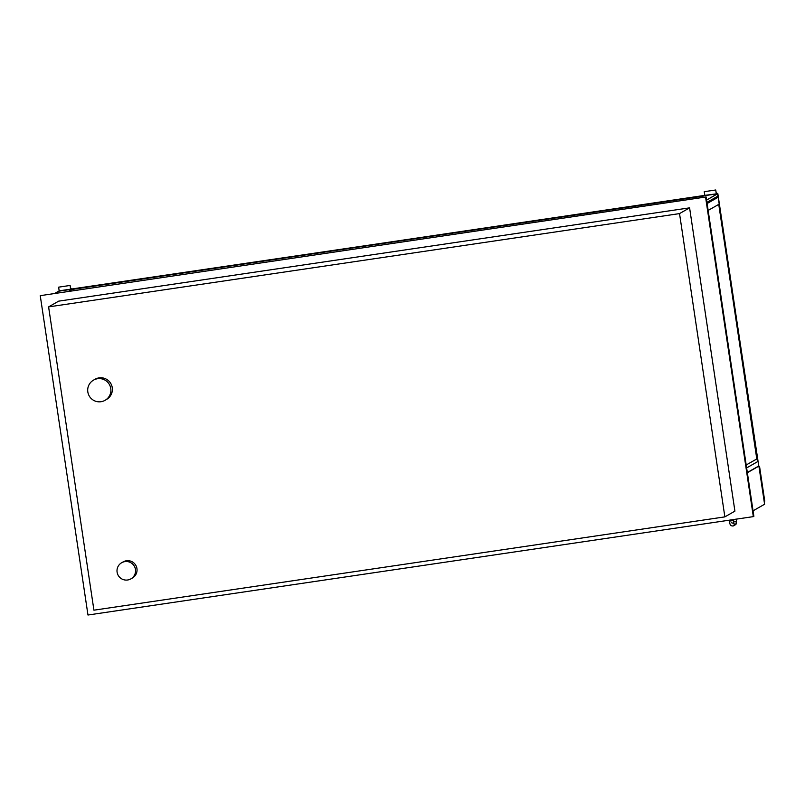 <?xml version="1.0" encoding="UTF-8"?>
<svg xmlns="http://www.w3.org/2000/svg" width="805" height="805" viewBox="0 0 805 805"><rect width="100%" height="100%" fill="white"/><g stroke="black" fill="none" stroke-linecap="round" stroke-linejoin="round"><path stroke-width="1.21" d="M135.461 569.447A9.298 9.278 -119.7 0 0 121.676 562.725A9.298 9.278 -119.7 0 0 118.224 575.404A9.298 9.278 -119.7 0 0 135.461 569.447M121.676 562.725L123.165 561.88A9.298 9.278 60.3 0 1 136.951 568.592A9.298 9.278 60.3 0 1 132.382 578.02L130.893 578.875M110.768 388.513A11.622 11.592 -119.7 0 0 93.531 380.121A11.622 11.592 -119.7 0 0 89.224 395.959A11.622 11.592 -119.7 0 0 110.768 388.513M93.531 380.121L95.03 379.266A11.622 11.592 60.3 0 1 112.257 387.658A11.622 11.592 60.3 0 1 106.552 399.441L105.053 400.296M747.352 472.696L758.894 466.105L764.589 504.242L753.047 510.833M705.593 197.265L753.329 516.629L87.976 615.02L40.25 295.656L706.136 196.953L753.872 516.317L753.329 516.629M48.602 306.896L58.654 301.151L689.593 207.851L734.915 511.135L724.862 516.88L679.531 213.597L48.602 306.896L93.923 610.18L724.862 516.88M40.25 295.656L706.136 196.953M689.593 207.851L679.531 213.597M758.964 466.558L764.176 501.485L764.75 501.163L759.528 466.236L758.964 466.558M758.924 466.326L759.528 466.236M747.322 472.515L758.763 465.984L718.171 197.225L707.122 203.514M758.069 461.386L746.638 467.916M715.172 197.668L718.171 197.225M708.148 210.427L718.795 204.349L756.841 458.92L746.195 464.998L756.841 458.92M718.744 204.369L756.791 458.931M706.951 202.367L717.899 196.108L717.547 193.764L58.584 291.219L55.042 293.231M717.557 193.814L706.609 200.063L717.678 193.764L757.686 461.446M68.928 291.179L71.937 289.418L703.379 196.038L700.239 197.829M68.807 291.199L71.937 289.418M71.947 289.458L703.258 196.098M706.599 200.022L717.547 193.764M717.678 193.764L757.847 461.426L717.829 193.673L58.745 291.189M59.751 290.756L717.839 193.673L757.847 461.416M58.624 287.164L70.116 285.453L58.624 287.164L59.168 290.836L71.253 289.287L705.361 195.283M716.259 193.673L715.705 189.99L704.234 191.691L704.788 195.363L717.839 193.673M70.095 285.463L70.639 289.146M70.568 288.442L71.142 288.361L70.599 288.663L70.116 285.453M71.283 289.287L71.142 288.361M715.705 189.99L704.234 191.691M715.736 189.98L716.219 193.19L716.762 192.888L716.178 192.969M716.762 192.888L716.893 193.814M729.612 520.141L729.753 521.056L733.425 520.513L733.295 519.597M729.753 521.056C729.491 524.578 730.668 526.208 733.285 525.947A1.862 1.852 -119.7 0 0 733.969 523.411M733.285 525.947L735.458 524.709A1.862 1.852 -119.7 0 0 734.261 521.258A1.862 1.852 -119.7 0 0 733.607 521.479L733.586 521.489M733.425 520.503L734.009 523.552L731.433 522.717M735.458 524.709C736.615 522.375 736.817 520.473 736.042 519.014"/></g></svg>
